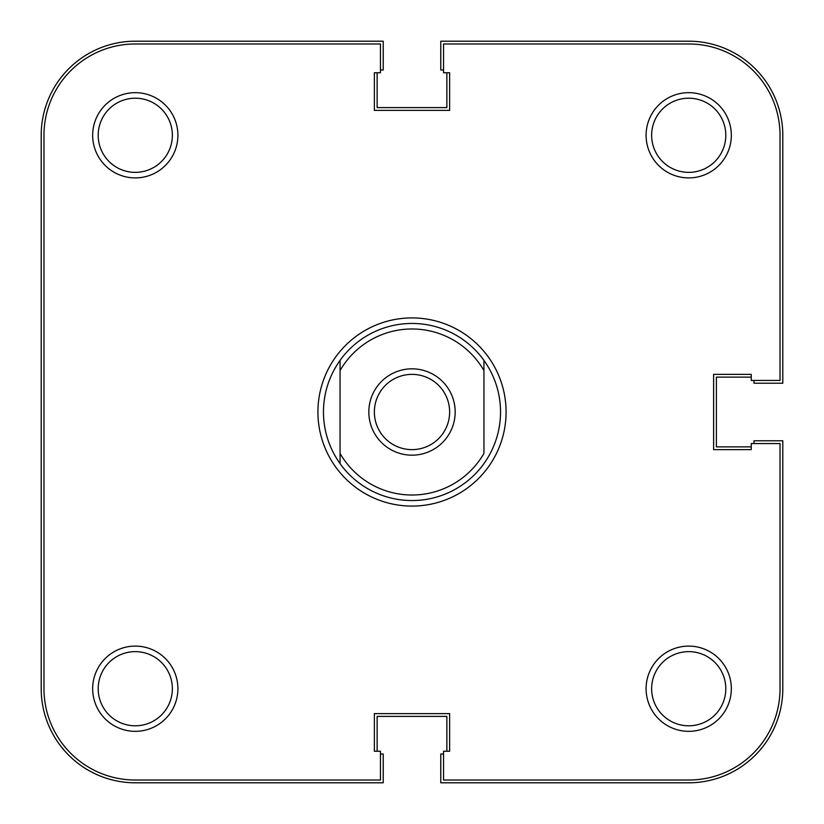 <?xml version="1.0" encoding="UTF-8"?>
<svg xmlns="http://www.w3.org/2000/svg" width="824" height="824" viewBox="0 0 824 824"><rect width="100%" height="100%" fill="white"/><g stroke="black" fill="none" stroke-linecap="round" stroke-linejoin="round"><path stroke-width="1.24" d="M506.08 412A94.08 94.08 0 0 1 412 506.08A94.08 94.08 0 0 1 317.92 412A94.08 94.08 0 0 1 412 317.92A94.08 94.08 0 0 1 506.08 412M177.902 135.28A42.611 42.611 0 0 1 135.28 177.902A42.611 42.611 0 0 1 92.669 135.28A42.611 42.611 0 0 1 135.28 92.669A42.611 42.611 0 0 1 177.902 135.28M98.2 135.28A37.08 37.08 0 0 0 135.28 172.36A37.08 37.08 0 0 0 172.36 135.28A37.08 37.08 0 0 0 135.28 98.2A37.08 37.08 0 0 0 98.2 135.28M731.331 135.28A42.611 42.611 0 0 1 688.72 177.902A42.611 42.611 0 0 1 646.098 135.28A42.611 42.611 0 0 1 688.72 92.669A42.611 42.611 0 0 1 731.331 135.28M651.64 135.28A37.08 37.08 0 0 0 688.72 172.36A37.08 37.08 0 0 0 725.8 135.28A37.08 37.08 0 0 0 688.72 98.2A37.08 37.08 0 0 0 651.64 135.28M177.902 688.72A42.611 42.611 0 0 1 135.28 731.331A42.611 42.611 0 0 1 92.669 688.72A42.611 42.611 0 0 1 135.28 646.098A42.611 42.611 0 0 1 177.902 688.72M98.2 688.72A37.08 37.08 0 0 0 135.28 725.8A37.08 37.08 0 0 0 172.36 688.72A37.08 37.08 0 0 0 135.28 651.64A37.08 37.08 0 0 0 98.2 688.72M731.331 688.72A42.611 42.611 0 0 1 688.72 731.331A42.611 42.611 0 0 1 646.098 688.72A42.611 42.611 0 0 1 688.72 646.098A42.611 42.611 0 0 1 731.331 688.72M651.64 688.72A37.08 37.08 0 0 0 688.72 725.8A37.08 37.08 0 0 0 725.8 688.72A37.08 37.08 0 0 0 688.72 651.64A37.08 37.08 0 0 0 651.64 688.72M135.28 780.029L380.451 780.029L380.451 751.251L374.364 751.251L374.364 713.625L449.636 713.625L449.636 751.251L443.549 751.251L443.549 780.029L688.72 780.029A91.32 91.32 0 0 0 780.029 688.72L780.029 443.549L751.251 443.549L751.251 449.636L713.625 449.636L713.625 374.364L751.251 374.364L751.251 380.451L780.029 380.451L780.029 135.28A91.32 91.32 0 0 0 688.72 43.971L443.549 43.971L443.549 72.749L449.636 72.749L449.636 110.375L374.364 110.375L374.364 72.749L380.451 72.749L380.451 43.971L135.28 43.971A91.32 91.32 0 0 0 43.971 135.28L43.971 688.72A91.32 91.32 0 0 0 135.28 780.029M412 455.167A43.167 43.167 0 0 1 368.833 412A43.167 43.167 0 0 1 412 368.833A43.167 43.167 0 0 1 455.167 412A43.167 43.167 0 0 1 412 455.167M412 374.364A37.636 37.636 0 0 0 374.364 412A37.636 37.636 0 0 0 412 449.636A37.636 37.636 0 0 0 449.636 412A37.636 37.636 0 0 0 412 374.364M500.549 412C500.395 430.942 494.863 448.143 483.946 463.624A88.549 88.549 0 0 1 340.054 463.624C329.137 448.143 323.605 430.942 323.451 412C323.605 393.058 329.137 375.857 340.054 360.376A88.549 88.549 0 0 1 483.946 360.376C494.863 375.857 500.395 393.058 500.549 412M340.054 370.584L340.054 453.416A83.018 83.018 0 0 0 483.946 453.416L483.946 370.584A83.018 83.018 0 0 0 340.054 370.584L340.054 360.376L340.054 370.584M483.946 360.376L483.946 370.584L483.946 360.376M340.054 453.416L340.054 463.624L340.054 453.416M380.451 754.022L383.222 754.022L383.222 782.8L135.28 782.8A94.08 94.08 0 0 1 41.2 688.72L41.2 135.28A94.08 94.08 0 0 1 135.28 41.2L383.222 41.2L383.222 69.978L380.451 69.978M377.135 72.749L377.135 107.614L446.866 107.614L446.866 72.749M754.022 380.451L754.022 383.222L782.8 383.222L782.8 135.28A94.08 94.08 0 0 0 688.72 41.2L440.778 41.2L440.778 69.978L443.549 69.978M751.251 377.135L716.386 377.135L716.386 446.866L751.251 446.866M443.549 754.022L440.778 754.022L440.778 782.8L688.72 782.8A94.08 94.08 0 0 0 782.8 688.72L782.8 440.778L754.022 440.778L754.022 443.549M446.866 751.251L446.866 716.386L377.135 716.386L377.135 751.251"/></g></svg>
